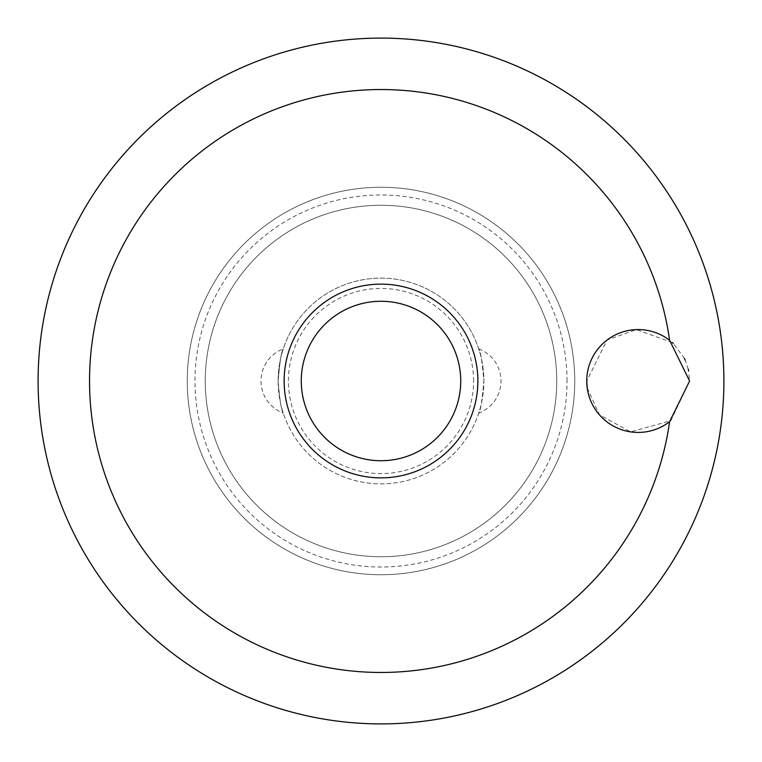<?xml version="1.0" encoding="UTF-8"?>
<svg xmlns="http://www.w3.org/2000/svg" width="762" height="762" viewBox="0 0 762 762"><rect width="100%" height="100%" fill="white"/><g stroke="black" fill="none" stroke-linecap="round" stroke-linejoin="round"><path stroke-width="0.57" stroke-dasharray="3.81 2.86" d="M723.9 381A342.9 342.9 0 0 0 381 38.1A342.9 342.9 0 0 0 38.1 381A342.9 342.9 0 0 0 381 723.9A342.9 342.9 0 0 0 723.9 381M587.197 387.868L599.475 414.88L630.66 431.883L670.77 420.786L689.61 381L688.562 370.656M688.248 369.256L685.209 360.178M684.4 358.445L673.322 343.452M672.294 342.509L636.365 329.594L607.143 339.985L586.74 381M574.738 381A193.739 193.739 0 0 0 381 187.261A193.739 193.739 0 0 0 187.261 381A193.739 193.739 0 0 0 381 574.738A193.739 193.739 0 0 0 574.738 381A193.739 193.739 0 0 0 381 187.261A193.739 193.739 0 0 0 187.261 381A193.739 193.739 0 0 0 381 574.738A193.739 193.739 0 0 0 574.738 381A193.739 193.739 0 0 1 381 574.738A193.739 193.739 0 0 1 187.261 381M567.023 381A186.023 186.023 0 0 0 381 194.977A186.023 186.023 0 0 0 194.977 381A186.023 186.023 0 0 0 381 567.023A186.023 186.023 0 0 0 567.023 381M556.736 381A175.736 175.736 0 0 0 381 205.264A175.736 175.736 0 0 0 205.264 381A175.736 175.736 0 0 0 381 556.736A175.736 175.736 0 0 0 556.736 381A175.736 175.736 0 0 0 381 205.264A175.736 175.736 0 0 0 205.264 381A175.736 175.736 0 0 0 381 556.736A175.736 175.736 0 0 0 556.736 381M284.131 381A96.869 96.869 0 0 1 381 284.131A96.869 96.869 0 0 1 477.869 381A96.869 96.869 0 0 1 381 477.869A96.869 96.869 0 0 1 284.131 381M478.727 348.882A34.29 34.29 0 0 1 478.727 413.118C480.546 410.861 482.26 400.155 483.87 381C482.26 361.845 480.546 351.139 478.727 348.882C480.546 351.139 482.26 361.845 483.87 381A102.87 102.87 0 0 0 381 278.13A102.87 102.87 0 0 0 278.13 381C279.74 361.845 281.454 351.139 283.273 348.882C281.454 351.139 279.74 361.845 278.13 381C279.74 400.155 281.454 410.861 283.273 413.118A34.29 34.29 0 0 1 283.273 348.882M283.273 413.118C281.454 410.861 279.74 400.155 278.13 381A102.87 102.87 0 0 0 381 483.87A102.87 102.87 0 0 0 483.87 381A102.87 102.87 0 0 0 381 278.13A102.87 102.87 0 0 0 278.13 381A102.87 102.87 0 0 0 381 483.87A102.87 102.87 0 0 0 483.87 381C482.26 400.155 480.546 410.861 478.727 413.118M473.583 381A92.583 92.583 0 0 0 381 288.417A92.583 92.583 0 0 0 288.417 381A92.583 92.583 0 0 0 381 473.583A92.583 92.583 0 0 0 473.583 381"/><path stroke-width="1.14" d="M689.61 381L669.607 421.71A51.435 51.435 0 0 1 586.74 381A51.435 51.435 0 0 1 669.607 340.29L689.61 381M669.607 340.29A291.465 291.465 0 0 0 360.597 90.249A291.465 291.465 0 0 0 89.535 381A291.465 291.465 0 0 0 360.597 671.751A291.465 291.465 0 0 0 669.607 421.71M38.1 381A342.9 342.9 0 0 0 381 723.9A342.9 342.9 0 0 0 723.9 381A342.9 342.9 0 0 0 381 38.1A342.9 342.9 0 0 0 38.1 381M688.562 370.656L688.248 369.256M685.209 360.178L684.4 358.445M673.322 343.452L672.294 342.509M381 477.869A96.869 96.869 0 0 0 477.869 381A96.869 96.869 0 0 0 381 284.131A96.869 96.869 0 0 0 284.131 381A96.869 96.869 0 0 0 381 477.869A96.869 96.869 0 0 1 284.131 381A96.869 96.869 0 0 1 381 284.131M586.74 381L587.197 387.868M460.724 381A79.724 79.724 0 0 0 381 301.276A79.724 79.724 0 0 0 301.276 381A79.724 79.724 0 0 0 381 460.724A79.724 79.724 0 0 0 460.724 381"/></g></svg>
